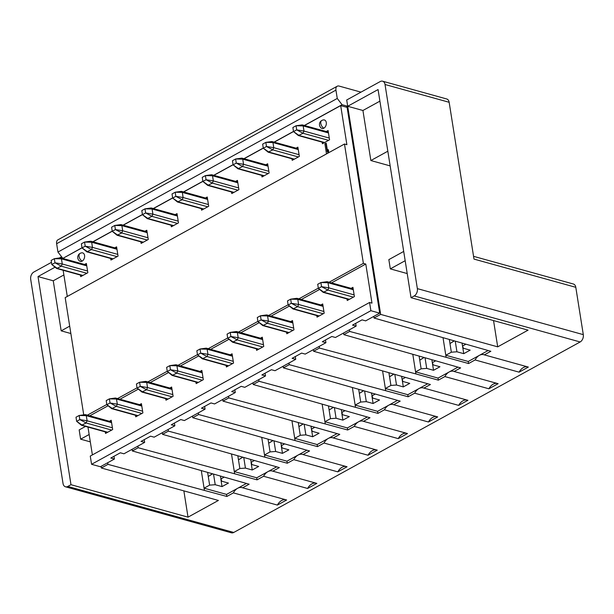 <?xml version="1.0" encoding="UTF-8"?>
<svg xmlns="http://www.w3.org/2000/svg" width="614" height="614" viewBox="0 0 614 614"><rect width="100%" height="100%" fill="white"/><g stroke="black" fill="none" stroke-linecap="round" stroke-linejoin="round"><path stroke-width="0.92" d="M329.288 138.081L303.984 131.066L303.04 133.269L296.7 129.869L296.055 125.755L292.878 127.497L293.53 131.611L296.7 129.869L303.984 131.066L303.17 125.924L301.735 125.033L302.456 124.934M328.567 140.345L303.04 133.269L298.35 135.54L293.53 131.611L299.072 135.448L324.599 142.525M328.467 132.939L303.17 125.924L296.055 125.755L302.096 124.911M354.117 294.881L328.82 287.859L327.868 290.061L321.536 286.661L320.884 282.547L317.714 284.29L318.367 288.411L321.536 286.661L328.82 287.859L327.999 282.716L326.571 281.826L327.293 281.734M353.395 297.138L327.868 290.061L323.179 292.341L318.367 288.411L323.908 292.241L349.435 299.317M353.303 289.731L327.999 282.716L320.884 282.547L326.932 281.703M299.072 154.697L273.767 147.682L272.823 149.877L266.491 146.485L265.839 142.371L262.662 144.113L263.314 148.227L266.491 146.485L273.767 147.682L272.954 142.54L271.879 141.527L298.128 148.726M298.35 156.961L272.823 149.877L268.134 152.157L263.314 148.227L268.855 152.065L294.382 159.141M298.258 149.555L272.954 142.54L265.839 142.371L271.879 141.527M323.908 311.498L298.604 304.475L297.66 306.678L291.32 303.278L290.668 299.164L287.498 300.906L288.15 305.028L291.32 303.278L298.604 304.475L297.79 299.333L296.355 298.442L297.076 298.35M323.187 313.754L297.66 306.678L292.97 308.949L288.15 305.028L293.692 308.857L319.219 315.934M323.087 306.348L297.79 299.333L290.668 299.164L296.716 298.32M87.572 271.012L62.267 263.997L61.323 266.192L54.984 262.8L54.339 258.678L51.162 260.428L51.814 264.542L54.984 262.8L62.267 263.997L61.454 258.855L60.018 257.964L60.74 257.865M86.85 273.268L61.323 266.192L56.634 268.471L51.814 264.542L57.355 268.372L82.882 275.448M86.751 265.87L61.454 258.855L54.339 258.678L60.379 257.834M117.781 254.396L92.484 247.381L91.532 249.576L85.2 246.183L84.548 242.069L81.378 243.812L82.03 247.926L85.2 246.183L92.484 247.381L91.663 242.238L90.235 241.348L90.956 241.248M117.067 256.652L91.532 249.576L86.85 251.855L82.03 247.926L87.572 251.755L113.099 258.839M116.967 249.253L91.663 242.238L84.548 242.069L90.596 241.225M147.997 237.779L122.693 230.764L121.749 232.959L115.417 229.567L114.764 225.453L111.594 227.195L112.247 231.309L115.417 229.567L122.693 230.764L121.879 225.622L120.444 224.732L121.173 224.632M147.276 240.036L121.749 232.959L117.059 235.239L112.247 231.309L117.788 235.139L143.315 242.223M147.183 232.637L121.879 225.622L114.764 225.453L120.812 224.609M178.213 221.163L152.909 214.148L151.965 216.343L145.633 212.951L144.981 208.837L141.803 210.579L142.456 214.693L145.633 212.951L152.909 214.148L152.095 209.006L150.66 208.115L151.382 208.016M177.492 223.427L151.965 216.343L147.276 218.622L142.456 214.693L147.997 218.523L173.524 225.607M177.4 216.021L152.095 209.006L144.981 208.837L151.021 207.992M208.43 204.546L183.125 197.531L182.181 199.727L175.842 196.334L175.197 192.22L172.02 193.963L172.672 198.076L175.842 196.334L183.125 197.531L182.312 192.389L180.877 191.499L181.598 191.399M207.709 206.811L182.181 199.727L177.492 202.006L172.672 198.076L178.213 201.906L203.741 208.99M207.609 199.404L182.312 192.389L175.197 192.22L181.237 191.376M238.639 187.93L213.342 180.915L212.39 183.11L206.058 179.718L205.406 175.604L202.236 177.346L202.889 181.46L206.058 179.718L213.342 180.915L212.521 175.773L211.093 174.883L211.815 174.783M237.925 190.194L212.39 183.11L207.709 185.39L202.889 181.46L208.43 185.29L233.957 192.374M237.825 182.788L212.521 175.773L205.406 175.604L211.454 174.76M268.855 171.314L243.551 164.299L242.607 166.494L236.275 163.101L235.622 158.988L232.453 160.73L233.105 164.844L236.275 163.101L243.551 164.299L242.737 159.156L241.302 158.266L242.031 158.166M268.134 173.578L242.607 166.494L237.917 168.773L233.105 164.844L238.646 168.681L264.173 175.757M268.042 166.171L242.737 159.156L235.622 158.988L241.67 158.143M112.4 427.804L87.104 420.79L86.152 422.985L79.82 419.592L79.168 415.478L75.998 417.221L76.65 421.334L79.82 419.592L87.104 420.79L86.282 415.647L84.855 414.757L85.576 414.657M111.679 430.069L86.152 422.985L81.462 425.264L76.65 421.334L82.192 425.164L107.719 432.248M111.587 422.662L86.282 415.647L79.168 415.478L85.216 414.634M142.617 411.188L117.312 404.173L116.368 406.368L110.036 402.976L109.384 398.862L106.214 400.604L106.867 404.718L110.036 402.976L117.312 404.173L116.499 399.031L115.432 398.018L141.673 405.217M141.895 413.452L116.368 406.368L111.679 408.648L106.867 404.718L112.408 408.556L137.935 415.632M141.803 406.046L116.499 399.031L109.384 398.862L115.432 398.018M111.218 407.734L106.867 404.718M172.833 394.572L147.529 387.557L146.585 389.752L140.253 386.359L139.601 382.246L136.423 383.988L137.075 388.102L140.253 386.359L147.529 387.557L146.715 382.415L145.28 381.524L146.002 381.424M172.112 396.836L146.585 389.752L141.895 392.031L137.075 388.102L142.617 391.939L168.144 399.016M172.02 389.429L146.715 382.415L139.601 382.246L145.641 381.401M203.05 377.955L177.745 370.94L176.801 373.143L170.462 369.743L169.809 365.629L166.64 367.372L167.292 371.485L170.462 369.743L177.745 370.94L176.932 365.798L175.497 364.908L176.218 364.808M202.328 380.219L176.801 373.143L172.112 375.415L167.292 371.485L172.833 375.323L198.36 382.399M202.229 372.813L176.932 365.798L169.809 365.629L175.857 364.785M233.259 361.339L207.962 354.324L207.01 356.527L200.678 353.127L200.026 349.013L196.856 350.755L197.508 354.869L200.678 353.127L207.962 354.324L207.141 349.182L205.713 348.291L206.434 348.199M232.537 363.603L207.01 356.527L202.321 358.799L197.508 354.869L203.05 358.706L228.577 365.783M232.445 356.197L207.141 349.182L200.026 349.013L206.074 348.169M263.475 344.723L238.171 337.708L237.227 339.91L230.895 336.51L230.242 332.397L227.073 334.139L227.725 338.253L230.895 336.51L238.171 337.708L237.357 332.565L235.922 331.675L236.651 331.583M262.754 346.987L237.227 339.91L232.537 342.182L227.725 338.253L233.266 342.09L258.793 349.166M262.662 339.58L237.357 332.565L230.242 332.397L236.29 331.552M293.692 328.114L268.387 321.091L267.443 323.294L261.111 319.894L260.459 315.78L257.281 317.522L257.934 321.644L261.111 319.894L268.387 321.091L267.574 315.949L266.138 315.059L266.86 314.967M292.97 330.37L267.443 323.294L262.754 325.566L257.934 321.644L263.475 325.474L289.002 332.55M292.878 322.964L267.574 315.949L260.459 315.78L266.499 314.936M144.206 439.662L144.643 442.41L123.944 453.792L120.336 452.794L110.819 458.029L114.427 459.026L100.389 466.747L91.57 464.299L90.266 456.072L369.574 302.472L371.977 303.139L365.791 264.043L363.381 263.375L329.096 282.233M92.384 454.905L87.971 427.068M83.734 414.841L65.176 297.629L344.477 144.029L346.887 144.697L340.693 105.6L347.11 107.381L379.698 313.148L370.879 310.699L91.57 464.299M67.287 296.47L63.142 270.275M114.427 459.026L113.989 456.279M204.639 406.437L205.068 409.177L184.369 420.559L180.762 419.562L171.252 424.796L174.86 425.794L154.16 437.176L150.553 436.178L141.036 441.412L144.643 442.41M174.422 423.046L174.86 425.794M379.698 313.148L365.66 320.869L362.053 319.863L352.536 325.098L356.143 326.103L335.444 337.485L331.836 336.48L322.319 341.714L325.927 342.712L305.227 354.101L301.62 353.096L292.103 358.33L295.718 359.328L275.018 370.71L271.411 369.712L261.894 374.947L265.501 375.945L244.802 387.327L241.195 386.329L231.678 391.563L235.285 392.561L214.585 403.943L210.978 402.945L201.461 408.18L205.068 409.177M165.719 398.639L165.964 400.213L173.102 396.291L171.636 387.027L169.817 388.033M140.882 241.847L141.136 243.42L148.266 239.491L146.8 230.235L144.981 231.232M135.502 415.256L135.748 416.829L142.885 412.907L141.42 403.644L139.601 404.649M110.666 258.463L110.919 260.037L118.057 256.107L116.591 246.851L114.764 247.849M105.286 431.872L105.539 433.446L112.677 429.524L111.211 420.26L109.384 421.265M80.457 275.08L80.703 276.653L87.84 272.723L86.374 263.467L84.555 264.465M82.123 261.134A4.413 3.016 -74.5 0 0 84.625 256.168A4.413 3.016 -74.5 0 0 81.938 252.822A4.559 4.559 0 0 0 80.096 253.375A4.559 2.771 61.2 0 0 79.214 257.066A4.559 2.771 61.2 0 0 82.123 261.134A4.413 3.016 -74.5 0 1 79.643 261.08A4.559 4.559 0 0 1 80.096 253.375M171.099 225.231L171.344 226.804L178.482 222.874L177.016 213.618L175.197 214.616M195.927 382.023L196.181 383.596L203.318 379.675L201.852 370.411L200.034 371.416M295.718 359.328L295.28 356.588M265.501 375.945L265.064 373.205M235.285 392.561L234.847 389.821M256.36 348.79L256.606 350.364L263.744 346.442L262.278 337.178L260.459 338.184M226.144 365.407L226.397 366.98L233.535 363.058L232.069 353.794L230.242 354.8M231.524 191.998L231.777 193.571L238.915 189.649L237.449 180.386L235.622 181.391M201.315 208.614L201.561 210.188L208.699 206.266L207.233 197.002L205.414 198.007M62.781 258.433L82.015 247.856M92.998 241.816L112.232 231.24M123.214 225.2L142.448 214.624M153.431 208.583L172.664 198.007M183.64 191.967L202.873 181.391M213.856 175.351L233.09 164.775M244.073 158.734L263.306 148.158M274.289 142.118L293.523 131.542M304.498 125.502L340.693 105.6M370.879 310.699L369.574 302.472M89.782 415.824L108.102 405.754M119.999 399.207L138.319 389.138M150.215 382.591L168.528 372.521M180.424 365.975L198.744 355.905M210.64 349.358L228.961 339.289M240.857 332.75L259.177 322.672M271.073 316.133L289.386 306.056M301.282 299.517L319.602 289.44M331.499 282.901L365.791 264.043M318.328 288.15L298.88 298.849M288.112 304.767L268.663 315.466M257.895 321.383L238.447 332.082M227.679 337.999L208.238 348.698M197.47 354.616L178.022 365.315M167.254 371.232L147.805 381.923M137.037 387.848L117.589 398.54M106.821 404.465L87.38 415.156M363.381 263.375L344.477 144.029M261.741 175.381L261.994 176.955L269.124 173.033L267.658 163.769L265.839 164.775M286.577 332.174L286.822 333.747L293.96 329.825L292.494 320.562L290.675 321.567M320.892 304.951L322.711 303.953L324.177 313.209L317.039 317.131L316.786 315.558M351.101 288.334L352.927 287.337L354.393 296.593L347.255 300.515L347.002 298.941M296.055 148.158L297.874 147.153L299.34 156.417L292.203 160.338L291.957 158.765M326.272 131.542L328.091 130.536L329.557 139.8L322.419 143.722L322.173 142.149M326.494 153.922L324.883 143.714L326.272 143.285L327.492 150.967M325.873 143.169L327.224 151.712L327.968 149.632L328.375 149.739L328.651 151.497L328.091 153.04M321.813 120.451A4.559 4.559 0 0 1 323.655 119.899A4.413 3.016 105.5 0 1 326.341 123.237A4.413 3.016 105.5 0 1 323.839 128.203A4.413 3.016 105.5 0 1 321.36 128.149A4.559 4.559 0 0 1 321.813 120.451A4.559 2.771 61.2 0 0 320.807 123.552A4.559 2.771 61.2 0 0 323.839 128.203M356.143 326.103L355.706 323.355M325.927 342.712L325.497 339.972M327.968 149.632L328.651 151.497M328.252 151.382L327.538 153.346M360.971 92.138L339.135 86.083A5.695 3.461 61.2 0 0 337.201 86.236A5.695 3.461 61.2 0 0 335.942 90.12L337.263 98.455L342.082 104.71L347.693 106.268L346.703 99.99L380.25 81.539A5.695 3.891 -74.5 0 1 382.583 81.194A5.695 3.891 -74.5 0 1 385.024 84.502L417.359 288.626A5.695 3.891 -74.5 0 1 414.204 295.948L580.153 341.967A5.695 3.891 -74.5 0 0 583.3 334.638L575.802 287.314A5.695 3.891 -74.5 0 0 573.361 284.006L473.555 256.33M343.579 333.011L343.84 334.645L349.681 331.437L349.42 329.795M390.159 165.895L370.856 160.538L362.928 110.489L347.693 106.268L378.07 89.56L411.035 297.698L414.204 295.948M346.15 107.112L347.693 106.268L380.665 314.399L497.701 346.849L528.078 330.148L411.035 297.698M403.705 251.441L388.846 259.615L390.312 268.878L405.179 260.704M497.701 346.849L493.541 320.569M407.212 273.56L390.312 268.878M362.928 110.489L379.905 101.149M370.856 160.538L387.833 151.205M488.145 350.533L479.38 355.352A10.822 7.399 105.5 0 1 483.824 354.7A10.822 7.399 105.5 0 1 484.331 354.869L490.855 351.285L374.056 318.029L373.796 316.394M479.38 355.352L468.244 361.477L468.566 363.542L475.082 359.95A10.822 7.399 105.5 0 1 479.38 355.352M475.082 359.95L519.099 372.161L528.347 367.072L484.331 354.869M519.099 372.161A10.822 7.399 105.5 0 1 527.311 366.788M465.734 344.293L462.526 346.05L463.355 348.253L470.171 350.141L463.747 353.672L456.931 351.784L451.344 352.206L445.795 355.253L468.244 361.477M443.032 337.792L446.125 357.317L468.566 363.542M349.681 331.437L446.125 357.317M451.344 352.206L449.348 339.603M462.081 343.249L462.526 346.05M454.153 340.977L449.978 343.564L454.015 340.939M462.549 346.104L463.747 353.672M456.931 351.784L455.273 341.3M457.937 367.149L449.172 371.969A10.822 7.399 105.5 0 1 453.608 371.309A10.822 7.399 105.5 0 1 454.122 371.485L460.638 367.901L343.84 334.645M431.872 359.865L432.317 362.667L435.518 360.909M432.333 362.721L433.53 370.288L439.954 366.758L433.139 364.869L432.317 362.667M575.802 287.314L473.993 259.085L449.156 102.285A5.695 3.891 -74.5 0 0 446.716 98.977L382.583 81.194M433.53 370.288L426.715 368.4L421.135 368.822L415.578 371.869L438.028 378.094L449.172 371.969A10.822 7.399 -74.5 0 0 444.874 376.566L488.882 388.777A10.822 7.399 105.5 0 1 497.094 383.397M488.882 388.777L498.131 383.689L454.122 371.485M438.028 378.094L438.35 380.15L444.874 376.566M412.815 354.408L415.908 373.926L438.35 380.15M319.203 346.411L319.464 348.054L415.908 373.926M313.363 349.627L313.624 351.262L319.464 348.054M427.72 383.765L418.955 388.585A10.822 7.399 105.5 0 1 423.391 387.925A10.822 7.399 105.5 0 1 423.906 388.102L430.422 384.517L313.624 351.262M421.135 368.822L419.139 356.22M401.656 376.482L402.101 379.283L405.301 377.526M423.944 357.594L419.761 360.18L423.798 357.555M425.057 357.916L426.715 368.4M402.116 379.337L403.314 386.904L409.738 383.374L402.93 381.486L402.101 379.283M580.153 341.967L233.75 532.461A5.695 3.891 105.5 0 1 231.417 532.806L65.475 486.787A5.695 3.891 105.5 0 1 63.027 483.479L30.7 279.362A5.695 3.891 105.5 0 1 33.847 272.033L51.469 262.347M403.314 386.904L396.506 385.016L390.918 385.438L385.369 388.485L407.811 394.71L418.955 388.585A10.822 7.399 -74.5 0 0 414.657 393.183L458.666 405.386L467.914 400.305L423.906 388.102M458.666 405.386A10.822 7.399 105.5 0 1 466.878 400.013M342.082 104.71L304.344 125.463M293.5 131.427L274.136 142.08M263.283 148.043L243.919 158.696M233.074 164.659L213.703 175.312M202.858 181.276L183.486 191.921M172.641 197.892L153.277 208.537M142.433 214.509L123.061 225.154M112.216 231.125L92.844 241.77M82 247.734L62.935 258.348M337.263 98.455L57.954 252.055L62.781 258.31M337.201 86.236L57.9 239.836A5.695 3.461 61.2 0 0 56.634 243.72L57.954 252.055M414.657 393.183L408.141 396.767L289.248 364.67L283.407 367.878L400.205 401.134L393.689 404.718L437.705 416.921L428.457 422.002L384.441 409.799L377.925 413.383L259.039 381.286L253.198 384.494L369.996 417.75L363.473 421.334L407.489 433.538L398.24 438.619L354.224 426.415L347.708 430L228.822 397.903L222.982 401.111L339.78 434.367L333.264 437.951L377.272 450.154L368.024 455.235L324.015 443.032L317.492 446.616L198.606 414.519L192.765 417.727L309.563 450.975L303.047 454.56L347.056 466.77L337.807 471.851L293.799 459.648L287.283 463.232L168.389 431.128L162.549 434.344L279.347 467.592L272.831 471.176L316.847 483.387L307.599 488.468L263.583 476.264L257.066 479.849L138.181 447.744L132.34 450.96L249.138 484.208L242.614 487.792L286.631 499.996L277.382 505.084L233.366 492.881L226.85 496.465L107.964 464.361L101.356 467.998L218.4 500.448L188.022 517.157L70.978 484.699L67.809 486.441A5.695 3.891 105.5 0 1 65.475 486.787M380.665 314.399L374.056 318.029M59.428 257.972L61.6 256.775M101.095 466.356L101.356 467.998M107.964 464.361L107.703 462.726M368.024 455.235A10.822 7.399 105.5 0 1 376.236 449.862M333.264 437.951A10.822 7.399 -74.5 0 0 332.75 437.774A10.822 7.399 -74.5 0 0 328.313 438.434A10.822 7.399 -74.5 0 0 324.015 443.032M337.078 433.614L317.169 444.559L317.492 446.616M317.169 444.559L294.72 438.335L295.05 440.391M314.66 427.375L311.459 429.132L312.28 431.335L319.096 433.223L312.672 436.754L305.856 434.865L300.277 435.28L294.72 438.335L291.957 420.866M198.345 412.877L198.606 414.519M192.504 416.092L192.765 417.727M306.862 450.231L298.097 455.051A10.822 7.399 105.5 0 1 302.533 454.391A10.822 7.399 105.5 0 1 303.047 454.56M337.807 471.851A10.822 7.399 105.5 0 1 346.02 466.479M287.283 463.232L286.953 461.175L298.097 455.051A10.822 7.399 -74.5 0 0 293.799 459.648M286.953 461.175L264.511 454.951L264.834 457.008M280.798 442.947L282.072 447.944L288.879 449.839L282.463 453.37L275.648 451.482L270.06 451.896L264.511 454.951L261.741 437.483M168.136 429.493L168.389 431.128M162.288 432.701L162.549 434.344M276.645 466.847L267.881 471.667A10.822 7.399 105.5 0 1 272.324 471.007A10.822 7.399 105.5 0 1 272.831 471.176M307.599 488.468A10.822 7.399 105.5 0 1 315.811 483.095M257.066 479.849L256.736 477.792L267.881 471.667A10.822 7.399 -74.5 0 0 263.583 476.264M256.736 477.792L234.295 471.567L234.617 473.624M250.581 459.556L251.855 464.56L258.671 466.456L252.247 469.986L245.431 468.098L239.844 468.513L234.295 471.567L231.524 454.099M137.92 446.109L138.181 447.744M132.079 449.318L132.34 450.96M246.429 483.464L237.664 488.284A10.822 7.399 105.5 0 1 242.108 487.623A10.822 7.399 105.5 0 1 242.614 487.792M277.382 505.084A10.822 7.399 105.5 0 1 285.594 499.712M226.85 496.465L226.528 494.408L237.664 488.284A10.822 7.399 -74.5 0 0 233.366 492.881M226.528 494.408L204.078 488.184L204.408 490.241M220.365 476.172L221.639 481.176L228.454 483.072L222.03 486.603L215.215 484.715L209.627 485.129L204.078 488.184L201.315 470.715M183.862 490.878L188.022 517.157M70.863 333.525L61.177 330.846L53.249 280.79L38.014 276.569L70.978 484.699M90.319 441.865L80.634 439.179L79.168 429.915L85.561 426.4M38.014 276.569L55.022 267.213M407.811 394.71L408.141 396.767M382.599 371.025L385.692 390.542M288.994 363.027L289.248 364.67M283.146 366.243L283.407 367.878M397.504 400.382L388.739 405.202A10.822 7.399 105.5 0 1 393.183 404.542A10.822 7.399 105.5 0 1 393.689 404.718M428.457 422.002A10.822 7.399 105.5 0 1 436.669 416.63M377.925 413.383L377.595 411.326L388.739 405.202A10.822 7.399 -74.5 0 0 384.441 409.799M377.595 411.326L355.153 405.102L355.475 407.159M371.439 393.098L372.713 398.102L379.529 399.99L373.105 403.521L366.289 401.633L360.702 402.055L355.153 405.102L352.382 387.641M258.778 379.644L259.039 381.286M252.937 382.86L253.198 384.494M367.287 416.998L358.522 421.818A10.822 7.399 105.5 0 1 362.966 421.158A10.822 7.399 105.5 0 1 363.473 421.334M398.24 438.619A10.822 7.399 105.5 0 1 406.453 433.246M347.708 430L347.386 427.943L358.522 421.818A10.822 7.399 -74.5 0 0 354.224 426.415M347.386 427.943L324.936 421.718L325.267 423.775M341.223 409.715L342.497 414.719L349.312 416.607L342.888 420.137L336.073 418.249L330.486 418.664L324.936 421.718L322.173 404.25M228.561 396.26L228.822 397.903M222.721 399.476L222.982 401.111M300.277 435.28L298.281 422.678M281.243 445.749L284.443 443.991M270.06 451.896L268.065 439.294M251.026 462.365L254.227 460.607M239.844 468.513L237.848 455.91M220.81 478.981L224.018 477.224M209.627 485.129L207.632 472.527M89.153 434.497L80.634 439.179M53.249 280.79L63.879 274.942M61.177 330.846L69.689 326.157M390.918 385.438L388.923 372.836M371.884 395.9L375.085 394.142M360.702 402.055L358.706 389.445M341.668 412.516L344.876 410.758M330.486 418.664L328.49 406.061M311.014 426.331L311.459 429.132M212.436 473.908L208.261 476.487L212.298 473.862M393.727 374.21L389.552 376.796L393.582 374.172M394.84 374.532L396.506 385.016M311.475 429.186L312.672 436.754M304.199 424.374L305.856 434.865M303.086 424.059L298.903 426.638L302.94 424.013M272.869 440.675L268.694 443.254L272.723 440.629M281.258 445.802L282.463 453.37M273.982 440.99L275.648 451.482M242.653 457.292L238.478 459.871L242.515 457.246M251.049 462.419L252.247 469.986M243.773 457.607L245.431 468.098M220.833 479.035L222.03 486.603M213.557 474.223L215.215 484.715M363.511 390.826L359.336 393.405L363.373 390.788M371.907 395.953L373.105 403.521M364.624 391.141L366.289 401.633M333.295 407.443L329.119 410.022L333.156 407.397M341.691 412.57L342.888 420.137M334.415 407.757L336.073 418.249M583.3 334.638L417.359 288.626M449.156 102.285L385.024 84.502M335.942 90.12L56.634 243.72M67.809 486.441L233.75 532.461M302.433 124.934L328.337 132.117M298.373 135.548L324.238 142.724M327.27 281.726L353.173 288.91M323.202 292.341L349.074 299.517M268.157 152.165L294.022 159.341M297.053 298.343L322.956 305.526M292.993 308.957L318.858 316.133M60.717 257.857L86.62 265.041M56.657 268.479L82.522 275.648M90.933 241.241L116.837 248.424M86.873 251.863L112.738 259.031M121.15 224.624L147.053 231.808M117.082 235.246L142.955 242.415M151.359 208.008L177.269 215.192M147.299 218.63L173.163 225.798M181.575 191.391L207.478 198.575M177.515 202.014L203.38 209.19M211.792 174.775L237.695 181.959M207.724 185.397L233.596 192.573M242.008 158.166L267.911 165.343M237.94 168.781L263.813 175.957M85.553 414.65L111.456 421.833M81.485 425.272L107.358 432.448M111.702 408.655L137.574 415.831M145.978 381.424L171.889 388.601M141.918 392.039L167.783 399.215M176.195 364.808L202.098 371.992M172.135 375.423L198 382.599M206.411 348.192L232.315 355.376M202.344 358.806L228.216 365.982M236.628 331.575L262.531 338.759M232.56 342.19L258.433 349.366M266.837 314.959L292.748 322.143M262.777 325.573L288.641 332.75"/></g></svg>

